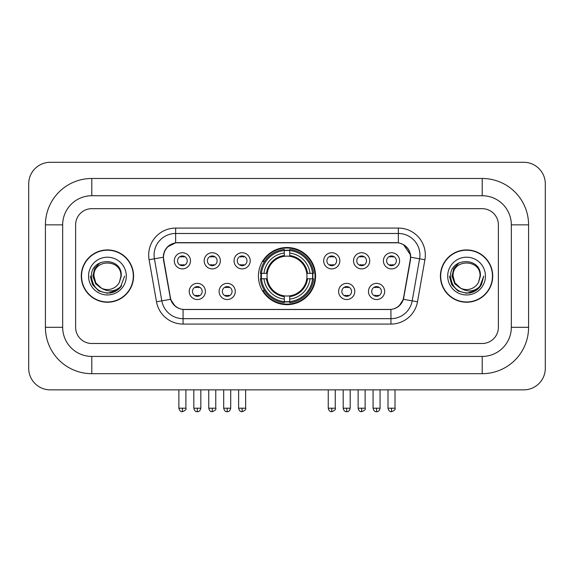 <?xml version="1.0" encoding="UTF-8"?>
<svg xmlns="http://www.w3.org/2000/svg" width="574" height="574" viewBox="0 0 574 574"><rect width="100%" height="100%" fill="white"/><g stroke="black" fill="none" stroke-linecap="round" stroke-linejoin="round"><path stroke-width="0.86" d="M258.422 276.08A28.578 28.578 0 0 0 287 304.658A28.578 28.578 0 0 0 315.578 276.08A28.578 28.578 0 0 0 287 247.502A28.578 28.578 0 0 0 258.422 276.08M235.283 291.449A8.086 8.086 0 0 1 227.196 299.535A8.086 8.086 0 0 1 219.11 291.449A8.086 8.086 0 0 1 227.196 283.362A8.086 8.086 0 0 1 235.283 291.449M222.346 291.449A4.85 4.85 0 0 0 227.196 296.299A4.85 4.85 0 0 0 232.054 291.449A4.85 4.85 0 0 0 227.196 286.598A4.85 4.85 0 0 0 222.346 291.449M354.782 291.449A8.086 8.086 0 0 1 346.696 299.535A8.086 8.086 0 0 1 338.603 291.449A8.086 8.086 0 0 1 346.696 283.362A8.086 8.086 0 0 1 354.782 291.449M341.839 291.449A4.85 4.85 0 0 0 346.696 296.299A4.85 4.85 0 0 0 351.546 291.449A4.85 4.85 0 0 0 346.696 286.598A4.85 4.85 0 0 0 341.839 291.449M384.659 291.449A8.086 8.086 0 0 1 376.573 299.535A8.086 8.086 0 0 1 368.479 291.449A8.086 8.086 0 0 1 376.573 283.362A8.086 8.086 0 0 1 384.659 291.449M371.715 291.449A4.85 4.85 0 0 0 376.573 296.299A4.85 4.85 0 0 0 381.423 291.449A4.85 4.85 0 0 0 376.573 286.598A4.85 4.85 0 0 0 371.715 291.449M205.413 291.449A8.086 8.086 0 0 1 197.32 299.535A8.086 8.086 0 0 1 189.233 291.449A8.086 8.086 0 0 1 197.32 283.362A8.086 8.086 0 0 1 205.413 291.449M192.469 291.449A4.85 4.85 0 0 0 197.32 296.299A4.85 4.85 0 0 0 202.177 291.449A4.85 4.85 0 0 0 197.32 286.598A4.85 4.85 0 0 0 192.469 291.449M220.351 260.818A8.086 8.086 0 0 1 212.258 268.905A8.086 8.086 0 0 1 204.172 260.818A8.086 8.086 0 0 1 212.258 252.732A8.086 8.086 0 0 1 220.351 260.818M207.408 260.818A4.85 4.85 0 0 0 212.258 265.676A4.85 4.85 0 0 0 217.116 260.818A4.85 4.85 0 0 0 212.258 255.968A4.85 4.85 0 0 0 207.408 260.818M250.221 260.818A8.086 8.086 0 0 1 242.135 268.905A8.086 8.086 0 0 1 234.048 260.818A8.086 8.086 0 0 1 242.135 252.732A8.086 8.086 0 0 1 250.221 260.818M237.284 260.818A4.85 4.85 0 0 0 242.135 265.676A4.85 4.85 0 0 0 246.985 260.818A4.85 4.85 0 0 0 242.135 255.968A4.85 4.85 0 0 0 237.284 260.818M339.844 260.818A8.086 8.086 0 0 1 331.758 268.905A8.086 8.086 0 0 1 323.671 260.818A8.086 8.086 0 0 1 331.758 252.732A8.086 8.086 0 0 1 339.844 260.818M326.907 260.818A4.85 4.85 0 0 0 331.758 265.676A4.85 4.85 0 0 0 336.608 260.818A4.85 4.85 0 0 0 331.758 255.968A4.85 4.85 0 0 0 326.907 260.818M369.721 260.818A8.086 8.086 0 0 1 361.634 268.905A8.086 8.086 0 0 1 353.541 260.818A8.086 8.086 0 0 1 361.634 252.732A8.086 8.086 0 0 1 369.721 260.818M356.777 260.818A4.85 4.85 0 0 0 361.634 265.676A4.85 4.85 0 0 0 366.485 260.818A4.85 4.85 0 0 0 361.634 255.968A4.85 4.85 0 0 0 356.777 260.818M399.597 260.818A8.086 8.086 0 0 1 391.504 268.905A8.086 8.086 0 0 1 383.418 260.818A8.086 8.086 0 0 1 391.504 252.732A8.086 8.086 0 0 1 399.597 260.818M386.654 260.818A4.85 4.85 0 0 0 391.504 265.676A4.85 4.85 0 0 0 396.361 260.818A4.85 4.85 0 0 0 391.504 255.968A4.85 4.85 0 0 0 386.654 260.818M190.475 260.818A8.086 8.086 0 0 1 182.388 268.905A8.086 8.086 0 0 1 174.295 260.818A8.086 8.086 0 0 1 182.388 252.732A8.086 8.086 0 0 1 190.475 260.818M177.531 260.818A4.85 4.85 0 0 0 182.388 265.676A4.85 4.85 0 0 0 187.239 260.818A4.85 4.85 0 0 0 182.388 255.968A4.85 4.85 0 0 0 177.531 260.818M163.733 259.735A14.558 14.558 0 0 1 178.069 242.644L395.931 242.644A14.558 14.558 0 0 1 410.267 259.735L403.608 297.483A14.558 14.558 0 0 1 389.272 309.515L184.728 309.515A14.558 14.558 0 0 1 170.392 297.483L163.733 259.735M260.983 278.777A26.153 26.153 0 0 1 260.983 273.382M81.278 276.08A26.153 26.153 0 0 0 107.431 302.233A26.153 26.153 0 0 0 133.584 276.08A26.153 26.153 0 0 0 107.431 249.927A26.153 26.153 0 0 0 81.278 276.08M440.416 276.08A26.153 26.153 0 0 0 466.569 302.233A26.153 26.153 0 0 0 492.722 276.08A26.153 26.153 0 0 0 466.569 249.927A26.153 26.153 0 0 0 440.416 276.08M163.403 255.05C164.803 248.305 168.878 244.223 175.644 242.809L398.356 242.809C405.108 244.215 409.19 248.298 410.597 255.05L410.539 259.735L403.436 299.312C401.305 305.181 397.136 308.554 390.937 309.443L183.063 309.443C176.878 308.568 172.709 305.189 170.564 299.312L163.461 259.735L163.403 255.05M167.543 246.877L175.644 242.809L175.644 233.482L398.356 233.482A21.568 21.568 0 0 1 419.594 258.795L412.182 300.855A21.568 21.568 0 0 1 390.937 318.678L183.063 318.678A21.568 21.568 0 0 1 161.818 300.855L154.406 258.795A21.568 21.568 0 0 1 175.644 233.482L175.644 228.086L398.356 228.086L398.356 242.809M163.246 257.238L154.406 258.795A21.568 21.568 0 0 1 154.076 255.05M403.479 244.603L410.597 255.05L410.754 257.238L424.911 259.735L417.492 301.795A26.964 26.964 0 0 1 390.937 324.073L183.063 324.073A26.964 26.964 0 0 1 156.508 301.795L149.089 259.735A26.964 26.964 0 0 1 175.644 228.086M184.455 309.515L183.063 309.443L183.063 324.073M390.937 324.073L390.937 309.443L389.545 309.515M417.492 301.795L403.436 299.312L399.081 305.949M175.013 306.035L170.564 299.312L156.508 301.795M403.881 297.483L403.795 297.942M170.205 297.942L170.119 297.483M498.383 224.85A16.18 16.18 0 0 0 482.21 208.678L91.79 208.678A16.18 16.18 0 0 0 75.617 224.85L75.617 327.309A16.18 16.18 0 0 0 91.79 343.489L482.21 343.489A16.18 16.18 0 0 0 498.383 327.309L498.383 224.85A16.18 16.18 0 0 0 482.21 208.678L91.79 208.678A16.18 16.18 0 0 0 75.617 224.85L75.617 327.309A16.18 16.18 0 0 0 91.79 343.489L482.21 343.489A16.18 16.18 0 0 0 498.383 327.309L498.383 224.85M133.312 276.08A25.887 25.887 0 0 0 107.431 250.199A25.887 25.887 0 0 0 81.544 276.08A25.887 25.887 0 0 0 107.431 301.967A25.887 25.887 0 0 0 133.312 276.08M124.615 276.08L120.375 287.395L117.964 289.662M102.373 288.808L95.686 283.893L92.916 276.08L94.631 268.474L99.955 262.792M101.196 288.033L95.758 282.824L93.949 276.08C93.124 258.687 121.738 258.687 120.913 276.08L119.435 282.214L121.236 276.08C122.571 256.614 90.864 257.087 91.453 276.08C92.529 287.545 98.85 293.192 110.416 293.005C115.13 292.101 118.861 289.691 121.616 285.787C115.396 291.757 108.651 292.539 101.383 288.126L95.758 282.824L93.949 276.08C93.124 258.687 121.738 258.687 120.913 276.08L119.435 282.214A13.482 13.482 0 0 1 101.383 288.126L95.758 282.824L93.949 276.08C93.124 258.687 121.738 258.687 120.913 276.08L119.435 282.214M101.383 288.126C96.669 285.529 94.186 281.511 93.949 276.08C93.124 258.687 121.738 258.687 120.913 276.08M88.554 276.08A18.87 18.87 0 0 0 107.431 294.957A18.87 18.87 0 0 0 126.302 276.08A18.87 18.87 0 0 0 107.431 257.209A18.87 18.87 0 0 0 88.554 276.08M121.616 285.787L116.787 290.494M116.673 290.573L110.416 293.005L116.709 290.544L110.416 293.005L116.709 290.544L107.431 293.271L98.836 290.968L92.543 284.675L90.24 276.08M492.456 276.08A25.887 25.887 0 0 0 466.569 250.199A25.887 25.887 0 0 0 440.689 276.08A25.887 25.887 0 0 0 466.569 301.967A25.887 25.887 0 0 0 492.456 276.08M475.817 290.573L466.569 293.271L457.973 290.968L451.688 284.675L449.385 276.08L451.688 284.675L457.973 290.968L466.569 293.271L475.164 290.968L481.457 284.675L483.76 276.08L479.512 287.395L477.102 289.662M461.51 288.808L454.823 283.893L452.054 276.08L453.776 268.474L459.1 262.792M460.52 288.126C455.806 285.529 453.331 281.511 453.087 276.08C452.262 258.687 480.876 258.687 480.051 276.08L478.572 282.214A13.482 13.482 0 0 1 460.52 288.126L454.895 282.824L453.087 276.08L454.895 282.824L460.334 288.033L454.895 282.824L453.087 276.08C452.262 258.687 480.876 258.687 480.051 276.08L478.572 282.214L480.373 276.08C481.715 256.614 450.002 257.087 450.59 276.08C451.666 287.545 457.987 293.192 469.554 293.005C474.268 292.101 477.999 289.691 480.754 285.787C474.533 291.757 467.788 292.539 460.52 288.126L460.463 288.098M480.051 276.08C480.876 258.687 452.262 258.687 453.087 276.08C452.262 258.687 480.876 258.687 480.051 276.08L478.572 282.214M447.698 276.08A18.87 18.87 0 0 0 466.569 294.957A18.87 18.87 0 0 0 485.446 276.08A18.87 18.87 0 0 0 466.569 257.209A18.87 18.87 0 0 0 447.698 276.08M480.754 285.787L475.932 290.494M483.76 276.08L481.457 284.675L475.164 290.968L466.569 293.271L457.973 290.968L451.688 284.675L449.385 276.08L451.688 284.675L457.973 290.968L466.569 293.271L475.164 290.968L481.457 284.675L483.76 276.08L481.457 284.675L475.164 290.968L466.569 293.271L457.973 290.968L451.688 284.675L449.385 276.08M480.718 285.838L475.939 290.487L480.718 285.838M475.824 290.566L469.64 292.991L475.824 290.566M289.698 301.608L289.698 302.692A26.748 26.748 0 0 0 313.612 278.777L312.529 278.777A25.665 25.665 0 0 1 289.698 301.608L289.698 299.111A23.19 23.19 0 0 0 310.032 278.777L306.767 278.777A19.954 19.954 0 0 0 289.698 256.313L289.698 250.551A25.665 25.665 0 0 1 312.529 273.382L313.612 273.382A26.748 26.748 0 0 0 289.698 249.468L289.698 250.551M261.471 278.777L260.388 278.777A26.748 26.748 0 0 0 284.302 302.692L284.302 301.608A25.665 25.665 0 0 1 261.471 278.777L263.968 278.777A23.19 23.19 0 0 0 284.302 299.111L284.302 295.847A19.954 19.954 0 0 0 306.767 278.777L307.564 278.777A20.743 20.743 0 0 1 289.698 296.643L289.698 299.111M284.302 250.551L284.302 249.468A26.748 26.748 0 0 0 260.388 273.382L261.471 273.382A25.665 25.665 0 0 1 284.302 250.551L284.302 253.048A23.19 23.19 0 0 0 263.968 273.382L267.233 273.382A19.954 19.954 0 0 0 284.302 295.847L284.302 296.643A20.743 20.743 0 0 1 266.436 278.777L263.968 278.777M261.529 278.777A25.615 25.615 0 0 1 261.529 273.382M289.698 250.608A25.615 25.615 0 0 0 284.302 250.608M312.471 273.382A25.615 25.615 0 0 1 312.471 278.777M312.529 273.382L310.032 273.382A23.19 23.19 0 0 0 289.698 253.048M310.032 278.777L312.529 278.777M284.302 299.111L284.302 301.608M306.767 273.382L310.032 273.382M289.698 295.883L289.698 296.643M284.302 295.847A19.954 19.954 0 0 1 267.233 278.777L266.436 278.777M289.698 301.551A25.615 25.615 0 0 1 284.302 301.551M263.968 273.382L261.471 273.382M284.302 256.277L284.302 253.048M289.698 256.313A19.954 19.954 0 0 0 267.233 273.382L266.436 273.382A20.743 20.743 0 0 1 284.302 255.516M289.698 256.277L289.698 255.516A20.743 20.743 0 0 1 307.564 273.382M264.564 261.522L263.036 261.522A28.04 28.04 0 0 1 315.04 276.08A28.04 28.04 0 0 1 263.036 290.638L264.564 290.638M180.767 265.396L180.767 264.628A4.14 4.14 0 0 0 184.003 264.628L184.003 265.396M184.003 256.241L184.003 257.016A4.14 4.14 0 0 0 180.767 257.016L180.767 256.241M210.644 265.396L210.644 264.628A4.14 4.14 0 0 0 213.88 264.628L213.88 265.396M213.88 256.241L213.88 257.016A4.14 4.14 0 0 0 210.644 257.016L210.644 256.241M240.52 265.396L240.52 264.628A4.14 4.14 0 0 0 243.749 264.628L243.749 265.396M243.749 256.241L243.749 257.016A4.14 4.14 0 0 0 240.52 257.016L240.52 256.241M330.143 265.396L330.143 264.628A4.14 4.14 0 0 0 333.372 264.628L333.372 265.396M333.372 256.241L333.372 257.016A4.14 4.14 0 0 0 330.143 257.016L330.143 256.241M360.013 265.396L360.013 264.628A4.14 4.14 0 0 0 363.249 264.628L363.249 265.396M363.249 256.241L363.249 257.016A4.14 4.14 0 0 0 360.013 257.016L360.013 256.241M389.889 265.396L389.889 264.628A4.14 4.14 0 0 0 393.125 264.628L393.125 265.396M393.125 256.241L393.125 257.016A4.14 4.14 0 0 0 389.889 257.016L389.889 256.241M195.705 296.026L195.705 295.258A4.14 4.14 0 0 0 198.941 295.258L198.941 296.026M198.941 286.871L198.941 287.639A4.14 4.14 0 0 0 195.705 287.639L195.705 286.871M225.582 296.026L225.582 295.258A4.14 4.14 0 0 0 228.818 295.258L228.818 296.026M228.818 286.871L228.818 287.639A4.14 4.14 0 0 0 225.582 287.639L225.582 286.871M345.074 296.026L345.074 295.258A4.14 4.14 0 0 0 348.31 295.258L348.31 296.026M348.31 286.871L348.31 287.639A4.14 4.14 0 0 0 345.074 287.639L345.074 286.871M374.951 296.026L374.951 295.258A4.14 4.14 0 0 0 378.187 295.258L378.187 296.026M378.187 286.871L378.187 287.639A4.14 4.14 0 0 0 374.951 287.639L374.951 286.871M482.21 178.478A46.372 46.372 0 0 1 528.582 224.85A46.372 46.372 0 0 0 482.21 178.478L91.79 178.478A46.372 46.372 0 0 0 45.418 224.85A46.372 46.372 0 0 1 91.79 178.478L91.79 195.734L482.21 195.734L91.79 195.734A29.116 29.116 0 0 0 62.674 224.85L62.674 327.309A29.116 29.116 0 0 0 91.79 356.425L482.21 356.425L91.79 356.425L91.79 373.681L482.21 373.681A46.372 46.372 0 0 0 528.582 327.309L528.582 224.85L511.326 224.85A29.116 29.116 0 0 0 482.21 195.734L482.21 178.478M528.582 327.309L511.326 327.309L511.326 224.85L511.326 327.309A29.116 29.116 0 0 1 482.21 356.425L482.21 373.681M545.3 183.867A21.568 21.568 0 0 0 523.732 162.298L50.268 162.298A21.568 21.568 0 0 0 28.7 183.867L28.7 368.293A21.568 21.568 0 0 0 50.268 389.861L523.732 389.861A21.568 21.568 0 0 0 545.3 368.293L545.3 183.867M45.418 327.309L62.674 327.309L62.674 224.85L45.418 224.85L45.418 327.309A46.372 46.372 0 0 0 91.79 373.681M398.356 228.086A26.964 26.964 0 0 1 424.911 259.735M149.089 259.735L154.406 258.795M289.698 295.847A19.954 19.954 0 0 0 306.767 278.777M284.302 301.795A25.859 25.859 0 0 0 289.698 301.795M312.715 278.777A25.859 25.859 0 0 0 312.715 273.382M289.698 250.364A25.859 25.859 0 0 0 284.302 250.364M182.388 408.193L178.88 408.193C179.49 410.697 180.659 411.867 182.388 411.702L182.388 408.193L185.89 408.193L185.89 389.861M212.258 408.193L208.757 408.193C209.367 410.697 210.536 411.867 212.258 411.702L212.258 408.193L215.767 408.193L215.767 389.861M242.135 408.193L238.626 408.193C239.243 410.697 240.413 411.867 242.135 411.702L242.135 408.193L245.636 408.193L245.636 389.861M331.758 408.193L328.249 408.193C328.866 410.697 330.036 411.867 331.758 411.702L331.758 408.193L335.266 408.193L335.266 389.861M361.634 408.193L358.126 408.193C358.736 410.697 359.905 411.867 361.634 411.702L361.634 408.193L365.136 408.193L365.136 389.861M391.504 408.193L388.002 408.193C388.612 410.697 389.782 411.867 391.504 411.702L391.504 408.193L395.012 408.193L395.012 389.861M197.32 408.193L193.818 408.193C194.428 410.697 195.598 411.867 197.32 411.702L197.32 408.193L200.828 408.193L200.828 389.861M227.196 408.193L223.695 408.193C224.305 410.697 225.474 411.867 227.196 411.702L227.196 408.193L230.705 408.193L230.705 389.861M346.696 408.193L343.187 408.193C343.804 410.697 344.967 411.867 346.696 411.702L346.696 408.193L350.197 408.193L350.197 389.861M376.573 408.193L373.064 408.193C373.674 410.697 374.844 411.867 376.573 411.702L376.573 408.193L380.074 408.193L380.074 389.861M178.88 408.193L178.88 389.861M185.89 408.193C186.6 409.319 185.431 410.482 182.388 411.702M208.757 408.193L208.757 389.861M215.767 408.193C216.477 409.319 215.307 410.482 212.258 411.702M238.626 408.193L238.626 389.861M245.636 408.193C246.354 409.319 245.184 410.482 242.135 411.702M328.249 408.193L328.249 389.861M335.266 408.193C335.977 409.319 334.807 410.482 331.758 411.702M358.126 408.193L358.126 389.861M365.136 408.193C365.846 409.319 364.677 410.482 361.634 411.702M388.002 408.193L388.002 389.861M395.012 408.193C395.723 409.319 394.553 410.482 391.504 411.702M193.818 408.193L193.818 389.861M200.828 408.193C200.218 410.697 199.049 411.867 197.32 411.702M223.695 408.193L223.695 389.861M230.705 408.193C230.088 410.697 228.926 411.867 227.196 411.702M343.187 408.193L343.187 389.861M350.197 408.193C349.588 410.697 348.418 411.867 346.696 411.702M373.064 408.193L373.064 389.861M380.074 408.193C379.464 410.697 378.295 411.867 376.573 411.702"/></g></svg>
